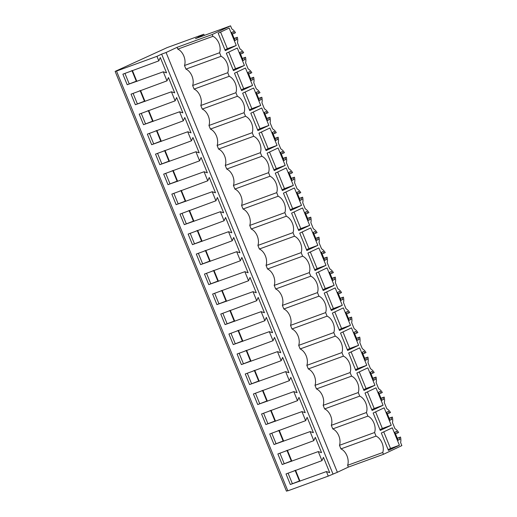 <?xml version="1.0" encoding="UTF-8"?>
<svg xmlns="http://www.w3.org/2000/svg" width="517" height="517" viewBox="0 0 517 517"><rect width="100%" height="100%" fill="white"/><g stroke="black" fill="none" stroke-linecap="round" stroke-linejoin="round"><path stroke-width="0.78" d="M202.69 36.003L202.418 35.343L195.445 38.639L230.556 25.85L231.81 28.92A9.952 6.398 -110 0 1 235.5 32.713L234.201 33.327L233.503 31.615L231.7 32.461L234.964 40.455L236.767 39.609L236.069 37.896L237.368 37.282A9.952 6.398 -110 0 1 237.465 42.769L239.966 48.908A9.952 6.398 -110 0 1 243.662 52.702L242.357 53.316L241.659 51.603L239.862 52.45L243.126 60.444L244.922 59.597L244.224 57.885L245.523 57.271A9.952 6.398 -110 0 1 245.62 62.757L248.128 68.897A9.952 6.398 -110 0 1 251.818 72.69L250.512 73.304L249.814 71.592L248.018 72.438L251.281 80.432L253.078 79.586L252.38 77.873L253.679 77.259A9.952 6.398 -110 0 1 253.776 82.746L256.283 88.885A9.952 6.398 -110 0 1 259.973 92.679L258.674 93.293L257.977 91.58L256.173 92.427L259.437 100.421L261.234 99.574L260.536 97.862L261.841 97.248A9.952 6.398 -110 0 1 261.938 102.734L264.439 108.874A9.952 6.398 -110 0 1 268.129 112.667L266.83 113.281L266.132 111.569L264.329 112.415L267.593 120.409L269.396 119.563L268.691 117.85L269.997 117.236A9.952 6.398 -110 0 1 270.094 122.723L272.595 128.862A9.952 6.398 -110 0 1 276.291 132.656L274.986 133.27L274.288 131.557L272.491 132.404L275.755 140.398L277.551 139.551L276.853 137.839L278.152 137.225A9.952 6.398 -110 0 1 278.249 142.711L280.757 148.851A9.952 6.398 -110 0 1 284.447 152.644L283.142 153.258L282.444 151.546L280.647 152.392L283.911 160.386L285.707 159.54L285.009 157.827L286.308 157.213A9.952 6.398 -110 0 1 286.405 162.7L288.913 168.839A9.952 6.398 -110 0 1 292.603 172.633L291.304 173.247L290.599 171.534L288.803 172.381L292.066 180.375L293.863 179.528L293.165 177.816L294.47 177.202A9.952 6.398 -110 0 1 294.567 182.688L297.068 188.828A9.952 6.398 -110 0 1 300.758 192.621L299.459 193.235L298.761 191.523L296.958 192.369L300.222 200.37L302.025 199.517L301.321 197.804L302.626 197.19A9.952 6.398 -110 0 1 302.723 202.677L305.224 208.816A9.952 6.398 -110 0 1 308.914 212.61L307.615 213.224L306.917 211.511L305.12 212.358L308.384 220.358L310.181 219.505L309.483 217.793L310.782 217.179A9.952 6.398 -110 0 1 310.879 222.665L313.386 228.805A9.952 6.398 -110 0 1 317.076 232.598L315.771 233.212L315.073 231.5L313.276 232.346L316.54 240.347L318.336 239.494L317.638 237.781L318.937 237.167A9.952 6.398 -110 0 1 319.034 242.654L321.542 248.793A9.952 6.398 -110 0 1 325.232 252.587L323.933 253.201L323.228 251.488L321.432 252.335L324.695 260.335L326.492 259.482L325.794 257.77L327.093 257.156A9.952 6.398 -110 0 1 327.19 262.642L329.697 268.782A9.952 6.398 -110 0 1 333.387 272.575L332.088 273.189L331.391 271.477L329.587 272.323L332.851 280.324L334.654 279.471L333.95 277.758L335.255 277.144A9.952 6.398 -110 0 1 335.352 282.631L337.853 288.77A9.952 6.398 -110 0 1 341.543 292.564L340.244 293.178L339.546 291.465L337.75 292.312L341.007 300.312L342.81 299.459L342.112 297.747L343.411 297.133A9.952 6.398 -110 0 1 343.508 302.619L346.009 308.759A9.952 6.398 -110 0 1 349.705 312.552L348.4 313.166L347.702 311.454L345.905 312.3L349.169 320.301L350.965 319.448L350.267 317.735L351.566 317.121A9.952 6.398 -110 0 1 351.663 322.614L354.171 328.747A9.952 6.398 -110 0 1 357.861 332.541L356.562 333.155L355.858 331.442L354.061 332.289L357.325 340.289L359.121 339.436L358.423 337.724L359.722 337.11A9.952 6.398 -110 0 1 359.819 342.603L362.327 348.736A9.952 6.398 -110 0 1 366.017 352.529L364.718 353.143L364.02 351.431L362.217 352.277L365.48 360.278L367.283 359.425L366.579 357.712L367.884 357.098A9.952 6.398 -110 0 1 367.981 362.591L370.482 368.724A9.952 6.398 -110 0 1 374.172 372.518L372.873 373.132L372.175 371.419L370.379 372.266L373.636 380.266L375.439 379.413L374.741 377.701L376.04 377.087A9.952 6.398 -110 0 1 376.137 382.58L378.638 388.713A9.952 6.398 -110 0 1 382.334 392.506L381.029 393.12L380.331 391.408L378.534 392.254L381.798 400.255L383.595 399.402L382.897 397.689L384.196 397.075A9.952 6.398 -110 0 1 384.293 402.569L386.8 408.701A9.952 6.398 -110 0 1 390.49 412.495L389.191 413.109L388.487 411.396L386.69 412.249L389.954 420.243L391.75 419.39L391.052 417.678L392.351 417.064A9.952 6.398 -110 0 1 392.448 422.557L394.956 428.69A9.952 6.398 -110 0 1 398.646 432.483L397.347 433.097L396.649 431.385L394.846 432.238L398.109 440.232L399.906 439.379L399.208 437.666L400.513 437.052A9.952 6.398 -110 0 1 400.61 442.546L401.858 445.609L383.472 454.301L348.361 467.09L347.624 465.3A10.805 6.947 70 0 0 340.936 448.892L339.469 445.311A10.805 6.947 70 0 0 332.774 428.903L331.313 425.323A10.805 6.947 70 0 0 324.618 408.915L323.157 405.334A10.805 6.947 70 0 0 316.462 388.926L314.995 385.346A10.805 6.947 70 0 0 308.306 368.938L306.839 365.357A10.805 6.947 70 0 0 300.144 348.949L298.684 345.369A10.805 6.947 70 0 0 291.989 328.961L290.528 325.38A10.805 6.947 70 0 0 283.833 308.972L282.372 305.392A10.805 6.947 70 0 0 275.677 288.984L274.21 285.403A10.805 6.947 70 0 0 267.515 268.995L266.055 265.408A10.805 6.947 70 0 0 259.36 249.007L257.899 245.42A10.805 6.947 70 0 0 251.204 229.018L249.743 225.431A10.805 6.947 70 0 0 243.048 209.03L241.581 205.443A10.805 6.947 70 0 0 234.886 189.041L233.425 185.454A10.805 6.947 70 0 0 226.73 169.053L225.27 165.466A10.805 6.947 70 0 0 218.575 149.064L217.114 145.477A10.805 6.947 70 0 0 210.419 129.076L208.952 125.489A10.805 6.947 70 0 0 202.263 109.087L200.796 105.5A10.805 6.947 70 0 0 194.101 89.098L192.641 85.512A10.805 6.947 70 0 0 185.946 69.11L184.485 65.523A10.805 6.947 70 0 0 177.79 49.121L177.06 47.331L166.086 52.514L337.388 472.273L348.361 467.09M287.756 490.672L286.444 491.15L115.142 71.391L118.251 70.254L116.519 71.075L287.82 490.833L328.263 476.105L337.388 472.273M230.556 25.85L212.17 34.542L177.06 47.331M177.79 49.121L212.901 36.332L212.17 34.542M212.901 36.332A10.805 6.947 -110 0 1 219.596 52.734L184.485 65.523M194.101 89.098L229.212 76.309L227.751 72.723A10.805 6.947 -110 0 0 221.056 56.321L219.596 52.734M229.212 76.309A10.805 6.947 -110 0 1 235.907 92.711L200.796 105.5M202.263 109.087L237.374 96.298L235.907 92.711M237.374 96.298A10.805 6.947 -110 0 1 244.063 112.7L208.952 125.489M210.419 129.076L245.53 116.286L244.063 112.7M245.53 116.286A10.805 6.947 -110 0 1 252.225 132.695L217.114 145.477M218.575 149.064L253.685 136.275L252.225 132.695M253.685 136.275A10.805 6.947 -110 0 1 260.381 152.683L225.27 165.466M226.73 169.053L261.841 156.263L260.381 152.683M261.841 156.263A10.805 6.947 -110 0 1 268.536 172.672L233.425 185.454M234.886 189.041L270.003 176.252L268.536 172.672M270.003 176.252A10.805 6.947 -110 0 1 276.692 192.66L241.581 205.443M243.048 209.03L278.159 196.24L276.692 192.66M278.159 196.24A10.805 6.947 -110 0 1 284.854 212.649L249.743 225.431M251.204 229.018L286.315 216.229L284.854 212.649M286.315 216.229A10.805 6.947 -110 0 1 293.01 232.637L257.899 245.42M259.36 249.007L294.47 236.217L293.01 232.637M294.47 236.217A10.805 6.947 -110 0 1 301.165 252.626L266.055 265.408M267.515 268.995L302.626 256.206L301.165 252.626M302.626 256.206A10.805 6.947 -110 0 1 309.321 272.614L274.21 285.403M275.677 288.984L310.788 276.194L309.321 272.614M310.788 276.194A10.805 6.947 -110 0 1 317.483 292.603L282.372 305.392M283.833 308.972L318.944 296.183L317.483 292.603M318.944 296.183A10.805 6.947 -110 0 1 325.639 312.591L290.528 325.38M291.989 328.961L327.099 316.171L325.639 312.591M327.099 316.171A10.805 6.947 -110 0 1 333.795 332.58L298.684 345.369M300.144 348.949L335.255 336.16L333.795 332.58M335.255 336.16A10.805 6.947 -110 0 1 341.95 352.568L306.839 365.357M308.306 368.938L343.417 356.148L341.95 352.568M343.417 356.148A10.805 6.947 -110 0 1 350.112 372.557L314.995 385.346M316.462 388.926L351.573 376.137L350.112 372.557M351.573 376.137A10.805 6.947 -110 0 1 358.268 392.545L323.157 405.334M324.618 408.915L359.729 396.125L358.268 392.545M359.729 396.125A10.805 6.947 -110 0 1 366.424 412.534L331.313 425.323M332.774 428.903L367.884 416.114L366.424 412.534M367.884 416.114A10.805 6.947 -110 0 1 374.579 432.522L339.469 445.311M340.936 448.892L376.046 436.109L374.579 432.522M376.046 436.109A10.805 6.947 -110 0 1 382.735 452.511L347.624 465.3M383.472 454.301L382.735 452.511M225.289 50.653L236.256 45.464L229.154 28.047L218.18 33.23L225.289 50.653M266.074 150.596L277.047 145.413L269.939 127.99L258.965 133.179L266.074 150.596M274.23 170.584L285.203 165.401L278.094 147.978L267.121 153.168L274.23 170.584M355.799 370.469L366.773 365.286L359.664 347.863L348.697 353.053L355.799 370.469M391.246 425.252L384.137 407.829L373.164 413.018L380.273 430.435L391.246 425.252L382.36 428.49L375.581 411.875M372.117 410.446L383.091 405.263L375.982 387.84L365.008 393.03L372.117 410.446M257.918 130.607L268.885 125.424L261.776 108.001L250.81 113.191L257.918 130.607M358.617 345.298L347.644 350.481L340.535 333.064L351.508 327.875L358.617 345.298L349.731 348.536L342.952 331.92M350.461 325.309L343.353 307.886L332.379 313.076L339.488 330.492L350.461 325.309L341.569 328.547L334.79 311.932M342.306 305.321L335.197 287.898L324.224 293.087L331.332 310.504L342.306 305.321L333.413 308.559L326.634 291.943M252.574 85.447L241.601 90.63L234.492 73.207L245.465 68.024L252.574 85.447L243.688 88.678L236.909 72.07M309.677 225.367L298.703 230.55L291.594 213.133L302.568 207.944L309.677 225.367L300.784 228.604L294.005 211.989M374.935 385.275L367.826 367.852L356.853 373.041L363.962 390.458L374.935 385.275L366.042 388.513L359.263 371.897M317.832 245.355L310.723 227.932L299.75 233.122L306.859 250.538L317.832 245.355L308.94 248.593L302.161 231.978M301.514 205.378L290.548 210.561L283.439 193.145L294.406 187.955L301.514 205.378L292.628 208.616L285.849 192.001M260.73 105.436L249.756 110.619L242.647 93.202L253.621 88.013L260.73 105.436L251.844 108.673L245.064 92.058M244.418 65.452L233.445 70.642L226.336 53.219L237.309 48.036L244.418 65.452L235.526 68.69L228.747 52.081M388.429 450.423L399.402 445.24L392.293 427.817L381.32 433.007L388.429 450.423M325.988 265.344L315.015 270.527L307.906 253.11L318.879 247.921L325.988 265.344L317.102 268.582L310.323 251.966M323.177 290.515L334.144 285.332L327.035 267.909L316.068 273.099L323.177 290.515M293.359 185.39L286.25 167.967L275.277 173.156L282.385 190.573L293.359 185.39L284.473 188.627L277.694 172.012M332.942 473.895L161.64 54.13L166.086 52.514M328.263 476.105L326.414 471.575L329.697 472.635L323.448 457.332L321.955 460.647L318.259 451.587L321.542 452.646L315.292 437.343L313.8 440.658L310.103 431.598L313.38 432.658L307.137 417.355L305.644 420.67L301.947 411.61L305.224 412.669L298.981 397.366L297.482 400.681L293.785 391.621L297.068 392.681L290.819 377.378L289.326 380.693L285.63 371.633L288.913 372.692L282.663 357.389L281.17 360.704L277.474 351.644L280.75 352.704L274.508 337.401L273.015 340.716L269.318 331.656L272.595 332.715L266.352 317.412L264.859 320.727L263.004 316.197L261.156 311.667L264.439 312.727L258.19 297.424L256.697 300.739L253 291.678L256.283 292.738L250.034 277.435L248.541 280.75L244.845 271.69L248.121 272.75L241.878 257.447L240.386 260.762L236.689 251.701L239.966 252.761L233.723 237.458L232.23 240.773L228.527 231.713L231.81 232.773L225.567 217.47L224.068 220.785L220.371 211.724L223.654 212.784L217.405 197.481L215.912 200.796L212.216 191.736L215.492 192.796L209.249 177.486L207.756 180.808L204.06 171.747L207.336 172.807L201.094 157.498L199.601 160.819L195.904 151.759L199.181 152.819L192.938 137.509L191.439 140.824L189.59 136.301L187.742 131.77L191.025 132.83L184.776 117.521L183.283 120.836L181.435 116.312L179.586 111.782L182.869 112.842L176.62 97.532L175.127 100.847L171.431 91.793L174.707 92.847L168.464 77.544L166.972 80.859L163.275 71.798L127.201 84.73L122.884 74.164L158.809 60.87L156.961 56.34L161.64 54.13M158.809 60.87L160.309 57.555L166.552 72.858L163.275 71.798M326.414 471.575L290.341 484.507L286.03 473.94L321.955 460.647M318.259 451.587L282.185 464.518L277.875 453.952L313.8 440.658M310.103 431.598L274.029 444.53L269.719 433.963L305.644 420.67M301.947 411.61L265.874 424.541L261.557 413.975L297.482 400.681M293.785 391.621L257.712 404.553L253.401 393.986L289.326 380.693M285.63 371.633L249.556 384.564L245.245 373.998L281.17 360.704M277.474 351.644L241.4 364.575L237.09 354.009L273.015 340.716M269.318 331.656L233.245 344.587L228.928 334.021L264.859 320.727M261.156 311.667L225.082 324.598L220.772 314.032L256.697 300.739M253 291.678L216.927 304.61L212.616 294.044L248.541 280.75M244.845 271.69L208.771 284.621L204.461 274.055L240.386 260.762M236.689 251.701L200.615 264.633L196.298 254.067L232.23 240.773M228.527 231.713L192.453 244.644L188.143 234.078L224.068 220.785M220.371 211.724L184.298 224.649L179.987 214.09L215.912 200.796M212.216 191.736L176.142 204.661L171.831 194.101L207.756 180.808M204.06 171.747L167.986 184.672L163.676 174.113L199.601 160.819M195.904 151.759L159.824 164.684L155.514 154.124L191.439 140.824M187.742 131.77L151.668 144.695L147.358 134.136L183.283 120.836M179.586 111.782L143.513 124.707L139.202 114.147L175.127 100.847M171.431 91.793L135.357 104.718L131.047 94.152L166.972 80.859M116.519 71.075L156.961 56.34M115.142 71.391L167.146 47.603L203.814 34.251L204.293 35.414M202.418 35.343L198.418 36.804L203.814 34.251M397.289 438.222L400.513 437.052M397.347 433.097L395.479 433.776M399.906 439.379L398.038 440.057M399.208 437.666L397.34 438.345M399.402 445.24L390.516 448.478L383.737 431.863M388.099 449.616L390.516 448.478M295.55 470.263L300.009 481.191M293.139 471.349L295.065 470.438M295.123 470.418L299.433 480.978L290.341 484.507M297.456 481.915L299.433 480.978M288.085 473.191L292.318 483.569M234.149 38.452L237.368 37.282M221.056 56.321L185.946 69.11M234.201 33.327L232.333 34.006M236.767 39.609L234.899 40.287M236.069 37.896L234.195 38.575M236.256 45.464L227.37 48.701L220.591 32.093M224.96 49.845L227.37 48.701M132.404 70.493L136.863 81.421M130 71.579L131.925 70.667M131.977 70.648L136.288 81.208L127.201 84.73M134.31 82.145L136.288 81.208M124.94 73.42L129.179 83.799M389.133 418.234L392.351 417.064M287.387 450.275L291.846 461.203M284.983 451.36L286.909 450.449M286.967 450.43L291.278 460.99L282.185 464.518M289.294 461.927L291.278 460.99M279.93 453.202L284.163 463.581M389.191 413.109L387.317 413.787M391.75 419.39L389.883 420.069M391.052 417.678L389.185 418.356M379.943 429.627L382.36 428.49M380.977 398.245L384.196 397.075M279.232 430.286L283.691 441.214M276.828 431.372L278.753 430.461M278.805 430.441L283.116 441.001L274.029 444.53M281.138 441.938L283.116 441.001M271.774 433.214L276.007 443.592M381.029 393.12L379.161 393.799M383.595 399.402L381.727 400.08M382.897 397.689L381.029 398.368M383.091 405.263L374.198 408.501L367.419 391.886M371.788 409.638L374.198 408.501M372.822 378.257L376.04 377.087M271.076 410.298L275.535 421.226M268.672 411.383L270.598 410.472M270.649 410.453L274.96 421.012L265.874 424.541M272.982 421.95L274.96 421.012M263.612 413.225L267.851 423.604M372.873 373.132L371.006 373.81M375.439 379.413L373.571 380.092M374.741 377.701L372.873 378.379M363.632 389.65L366.042 388.513M364.666 358.268L367.884 357.098M262.92 390.309L267.379 401.237M260.51 391.395L262.436 390.484M262.494 390.464L266.804 401.024L257.712 404.553M264.827 401.961L266.804 401.024M255.456 393.237L259.689 403.615M364.718 353.143L362.85 353.822M367.283 359.425L365.409 360.103M366.579 357.712L364.711 358.391M366.773 365.286L357.887 368.524L351.108 351.909M355.47 369.661L357.887 368.524M356.504 338.28L359.722 337.11M254.758 370.321L259.217 381.249M252.354 371.406L254.28 370.495M254.338 370.476L258.649 381.035L249.556 384.564M256.665 381.973L258.649 381.035M247.3 373.248L251.533 383.627M356.562 333.155L354.694 333.833M359.121 339.436L357.253 340.115M358.423 337.724L356.556 338.402M347.314 349.673L349.731 348.536M348.348 318.291L351.566 317.121M246.603 350.332L251.062 361.26M244.198 351.418L246.124 350.507M246.182 350.487L250.487 361.047L241.4 364.575M248.509 361.984L250.487 361.047M239.145 353.26L243.378 363.638M348.4 313.166L346.532 313.845M350.965 319.448L349.098 320.126M350.267 317.735L348.4 318.414M339.158 329.684L341.569 328.547M340.192 298.303L343.411 297.133M238.447 330.344L242.906 341.272M236.043 331.429L237.969 330.518M238.02 330.499L242.331 341.058L233.245 344.587M240.353 341.996L242.331 341.058M230.983 333.271L235.222 343.65M340.244 293.178L338.377 293.856M342.81 299.459L340.942 300.138M342.112 297.747L340.244 298.425M331.003 309.696L333.413 308.559M332.037 278.314L335.255 277.144M230.291 310.355L234.75 321.283M227.887 311.441L229.806 310.53M229.865 310.51L234.175 321.07L225.082 324.598M232.198 322.007L234.175 321.07M222.827 313.283L227.066 323.661M332.088 273.189L330.221 273.868M334.654 279.471L332.786 280.149M333.95 277.758L332.082 278.437M334.144 285.332L325.258 288.57L318.478 271.955M322.847 289.707L325.258 288.57M323.875 258.326L327.093 257.156M222.129 290.367L226.588 301.295M219.725 291.452L221.651 290.541M221.709 290.522L226.019 301.081L216.927 304.61M224.035 302.018L226.019 301.081M214.671 293.294L218.904 303.673M323.933 253.201L322.065 253.879M326.492 259.482L324.624 260.161M325.794 257.77L323.926 258.448M314.685 269.719L317.102 268.582M315.719 238.337L318.937 237.167M213.973 270.378L218.433 281.306M211.569 271.464L213.495 270.553M213.553 270.533L217.857 281.093L208.771 284.621M215.88 282.03L217.857 281.093M206.516 273.306L210.749 283.684M315.771 233.212L313.903 233.891M318.336 239.494L316.469 240.172M317.638 237.781L315.771 238.46M306.529 249.73L308.94 248.593M307.563 218.348L310.782 217.179M205.818 250.39L210.277 261.318M203.414 251.475L205.339 250.564M205.391 250.545L209.702 261.104L200.615 264.633M207.724 262.041L209.702 261.104M198.354 253.317L202.593 263.696M307.615 213.224L305.747 213.902M310.181 219.505L308.313 220.184M309.483 217.793L307.615 218.471M298.374 229.742L300.784 228.604M299.408 198.36L302.626 197.19M197.662 230.401L202.121 241.329M195.258 231.487L197.184 230.576M197.236 230.556L201.546 241.116L192.453 244.644M199.568 242.053L201.546 241.116M190.198 233.329L194.437 243.707M299.459 193.235L297.592 193.914M302.025 199.517L300.157 200.195M301.321 197.804L299.453 198.483M290.218 209.753L292.628 208.616M291.245 178.371L294.47 177.202M189.5 210.413L193.965 221.341M187.096 211.498L189.022 210.587M189.08 210.568L193.39 221.127L184.298 224.649M191.413 222.064L193.39 221.127M182.042 213.34L186.275 223.719M291.304 173.247L289.436 173.925M293.863 179.528L291.995 180.207M293.165 177.816L291.297 178.494M282.056 189.765L284.473 188.627M283.09 158.383L286.308 157.213M181.344 190.424L185.803 201.352M178.94 191.51L180.866 190.599M180.924 190.579L185.228 201.139L176.142 204.661M183.251 202.076L185.228 201.139M173.886 193.352L178.119 203.73M283.142 153.258L281.274 153.937M285.707 159.54L283.839 160.218M285.009 157.827L283.142 158.506M285.203 165.401L276.311 168.639L269.531 152.024M273.9 169.776L276.311 168.639M274.934 138.394L278.152 137.225M173.189 170.436L177.648 181.364M170.784 171.521L172.71 170.61M172.762 170.591L177.072 181.15L167.986 184.672M175.095 182.087L177.072 181.15M165.724 173.363L169.964 183.742M274.986 133.27L273.118 133.948M277.551 139.551L275.684 140.23M276.853 137.839L274.986 138.517M277.047 145.413L268.155 148.65L261.376 132.035M265.744 149.788L268.155 148.65M266.778 118.406L269.997 117.236M165.033 150.447L169.492 161.375M162.629 151.533L164.555 150.621M164.606 150.602L168.917 161.162L159.824 164.684M166.939 162.099L168.917 161.162M157.569 153.375L161.808 163.753M266.83 113.281L264.962 113.96M269.396 119.563L267.528 120.241M268.691 117.85L266.824 118.529M268.885 125.424L259.999 128.662L253.22 112.047M257.589 129.799L259.999 128.662M258.616 98.417L261.841 97.248M156.871 130.458L161.336 141.387M154.467 131.544L156.392 130.633M156.451 130.614L160.761 141.173L151.668 144.695M158.784 142.11L160.761 141.173M149.413 133.386L153.646 143.765M258.674 93.293L256.807 93.971M261.234 99.574L259.366 100.253M260.536 97.862L258.668 98.54M249.427 109.811L251.844 108.673M250.461 78.429L253.679 77.259M148.715 110.47L153.174 121.398M146.311 111.556L148.237 110.644M148.295 110.625L152.605 121.185L143.513 124.707M150.621 122.122L152.605 121.185M141.257 113.397L145.49 123.776M227.751 72.723L192.641 85.512M250.512 73.304L248.645 73.983M253.078 79.586L251.21 80.264M252.38 77.873L250.512 78.552M241.271 89.822L243.688 88.678M242.305 58.44L245.523 57.271M140.559 90.481L145.018 101.41M138.155 91.567L140.081 90.656M140.133 90.637L144.443 101.196L135.357 104.718M142.466 102.133L144.443 101.196M133.102 93.409L137.335 103.788M242.357 53.316L240.489 53.994M244.922 59.597L243.055 60.276M244.224 57.885L242.357 58.563M233.115 69.834L235.526 68.69"/></g></svg>
